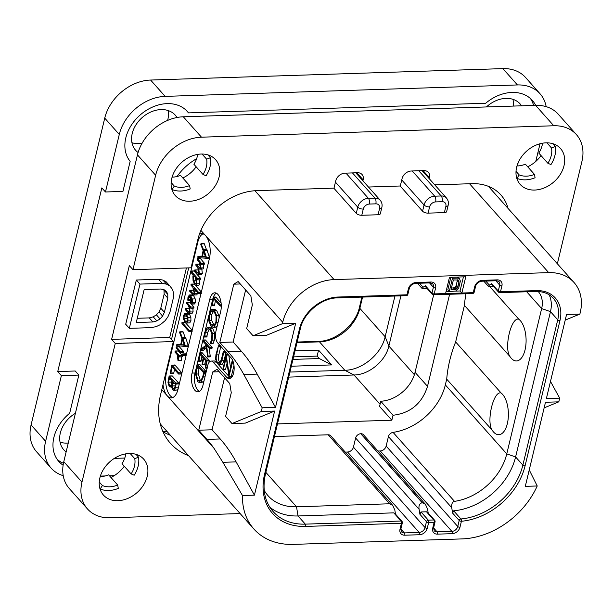 <?xml version="1.0" encoding="UTF-8"?>
<svg xmlns="http://www.w3.org/2000/svg" width="613" height="613" viewBox="0 0 613 613"><rect width="100%" height="100%" fill="white"/><g stroke="black" fill="none" stroke-linecap="round" stroke-linejoin="round"><path stroke-width="0.92" d="M188.337 299.765L188.444 297.657L189.386 296.248L190.344 296.845L190.13 300.424L190.942 303.818L191.693 303.994L192.382 302.607L192.229 298.991L190.697 295.78L189.386 294.976L187.984 297.106L187.793 300.064L190.122 299.703M203.056 233.844A16.865 8.076 -91.9 0 0 197.8 242.204L190.873 271.069M190.674 271.888L166.46 372.758A16.865 8.076 -91.9 0 0 172.789 397.538M201.623 274.578L198.666 274.678L199.363 273.521L198.712 268.548L200.053 269.099L200.704 267.935L200.03 262.893L201.286 264.303L204.244 264.203L204.535 263.444L201.577 263.544L197.417 258.548L197.179 259.69L199.056 261.797L200.29 267.222L199.761 267.904L198.888 267.329L196.152 264.249L195.922 265.406L197.708 267.414L198.949 272.816L198.39 273.551L194.605 270.249L194.627 271.122L197.148 273.957L198.397 274.747L201.355 274.647L202.328 273.429L201.738 268.54M203.018 269L199.738 269.199L203.018 269L203.669 267.843L203.462 264.28M204.535 263.444L200.374 258.456L197.164 258.77M200.252 265.437L199.11 264.157L195.876 264.586M198.919 271.122L197.838 269.912L194.605 270.249M209.654 258.211L206.773 249.292L203.401 249.414L200.987 243.629L200.788 244.472L203.118 250.556L201.838 256.632L198.099 256.257L197.884 257.552L206.688 258.311L203.807 249.384L203.401 249.414M206.305 249.169L204.167 243.545L200.987 243.629M201.915 256.249L197.869 256.617M195.861 285.283L196.88 283.773L196.106 278.172L197.616 279.857L197.83 278.693L191.057 271.092L190.727 271.429L190.773 272.18L193.348 275.061L192.888 276.019L193.057 280.662L194.804 284.616L195.861 285.283L198.827 285.183L199.846 283.681L199.57 279.842M197.616 279.857L200.574 279.766L200.788 278.601L194.014 271L190.727 271.429M201.332 292.148L198.482 292.24L191.279 284.156L191.034 285.283L192.827 287.29L194.175 293.029L193.616 293.796L192.72 293.298L190.022 290.278L189.769 291.397L193.585 295.052L196.85 294.876L197.67 292.73M201.355 292.049L194.244 284.057L190.98 284.493M194.122 291.451L192.988 290.179L189.731 290.654M190.942 303.818L194.658 303.902L193.907 303.719L194.658 303.902L195.34 302.516L195.187 298.899L193.654 295.681L192.344 294.876L189.386 294.976M192.375 313.113L189.417 313.212L190.13 312.002L189.363 306.676L190.72 308.201L190.942 307.044L186.819 302.416L186.628 303.596L188.329 305.512L189.409 308.462L189.693 311.266L189.088 312.101L185.341 308.852L185.364 309.711L187.884 312.546L189.103 313.297L192.061 313.197L193.087 311.91L192.857 308.193M190.72 308.201L193.946 307.887L193.907 306.952L191.348 304.079M190.574 303.213L189.777 302.316L186.582 302.822M189.685 309.741L188.574 308.5L185.341 308.852M189.739 322.89L186.781 322.982L187.984 320.936L187.9 317.342L186.505 314.293L184.689 313.572L183.555 315.557L183.586 319.089L184.98 322.231L186.406 323.074L189.739 322.89L190.942 320.844L190.858 317.243L189.463 314.193L187.655 313.481M192.183 330.277L185.295 322.553M188.49 346.36L185.609 337.434L182.245 337.564L180.046 331.786L179.624 332.614L181.954 338.698L180.674 344.774L176.935 344.399L176.72 345.701L185.524 346.452L182.651 337.533L182.245 337.564M185.141 337.311L183.003 331.694L179.824 331.779M180.751 344.391L176.705 344.767M182.597 355.686L183.18 355.279L182.659 353.962L182.597 355.686L185.885 355.647L186.137 355.188L185.954 353.939L182.904 353.954M180.291 352.659L180.559 352.23L183.517 352.138L183.249 352.559L183.41 351.333L179.318 346.743L176.352 346.835L176.153 348.008L180.291 352.659L180.444 351.433L176.352 346.835L176.077 347.203M177.962 360.406L178.444 360.383L178.199 355.739L179.203 356.866L179.41 355.693L175.034 351.28L175.073 352.23L177.287 354.705L177.962 360.406L181.41 360.283L180.919 360.306L181.41 360.283L181.433 356.85M179.203 356.866L182.168 356.774L182.368 355.594L178.245 350.965L175.034 351.28M181.823 373.639L181.754 372.735L174.789 364.957L171.678 365.271L170.337 373.286L173.77 373.194L173.295 373.194L173.77 373.194L174.467 369.424M177.287 389.975L174.322 390.075L175.64 387.201L176.176 383.225L169.081 376.252L167.97 382.328L169.18 386.504L170.092 387.01L171.625 385.454L171.847 387.845L172.728 389.784L174.322 390.075L173.709 390.335L177.287 389.975L178.237 388.351M179.042 385.018L179.142 383.125L175.801 383.294M178.582 382.995L172.337 375.976L169.081 376.252M199.371 234.327A16.865 8.076 88.1 0 1 201.562 233.607A16.865 8.076 88.1 0 1 205.654 235.714A16.865 8.076 88.1 0 1 209.385 258.625L178.038 389.178A16.865 8.076 88.1 0 1 171.318 397.875A16.865 8.076 88.1 0 1 167.226 395.768A16.865 8.076 88.1 0 1 162.989 384.742M188.704 267.873L171.51 339.487M231.998 423.552L225.599 416.365L231.27 392.764L229.775 383.6L217.056 369.31L212.726 371.945L198.742 430.219L212.06 429.782L220.243 438.969A168.667 80.724 88.1 0 1 236.112 461.88L222.871 462.309L242.495 495.534A73.368 55.875 138.3 0 0 253.889 529.011A73.368 55.875 138.3 0 0 293.275 544.382L462.01 538.911A73.368 55.875 138.3 0 0 537.226 485.971L525.295 486.362L545.486 402.274L558.811 401.844L559.692 398.159L546.375 398.588L566.558 314.5L579.883 314.071L580.235 312.592A47.224 35.968 138.3 0 0 574.059 282.532A47.224 35.968 138.3 0 0 548.704 272.632L334.077 279.597A47.224 35.968 138.3 0 0 282.716 322.246L282.363 323.725L295.688 323.289L275.498 407.377L262.18 407.806L261.291 411.499L274.616 411.062L245.315 423.116L231.998 423.552L261.291 411.499M219.814 342.445L233.132 342.008L241.315 351.195A168.667 80.724 88.1 0 1 257.184 374.106L243.859 374.543A168.667 80.724 -91.9 0 0 227.99 351.624L219.814 342.445L233.798 284.171L238.128 281.536L250.847 295.826L252.341 304.99L246.671 328.591L253.069 335.778L282.363 323.725M243.859 374.543L262.18 407.806M198.742 430.219L206.918 439.398A168.667 80.724 -91.9 0 1 213.998 448.295L161.801 389.676M213.033 298.11A12.651 6.053 -91.9 0 0 212.726 299.228L209.769 299.32A12.651 6.053 88.1 0 1 214.811 292.799A12.651 6.053 88.1 0 1 220.672 311.565L215.891 331.48A8.436 4.038 -91.9 0 0 217.753 342.943L231.201 358.046A10.965 5.249 88.1 0 1 234.059 370.29A10.965 5.249 88.1 0 1 229.254 378.589A10.965 5.249 88.1 0 1 226.603 377.225L229.561 377.125A10.965 5.249 -91.9 0 0 230.726 378.098M209.769 299.32L192.061 373.079L195.018 372.988A12.651 6.053 -91.9 0 0 199.386 391.416M211.102 361.065L214.067 360.973A8.436 4.038 88.1 0 1 216.113 362.022L213.148 362.122A8.436 4.038 -91.9 0 0 211.102 361.065A8.436 4.038 -91.9 0 0 207.746 365.409L202.964 385.324A12.651 6.053 88.1 0 1 197.922 391.845A12.651 6.053 88.1 0 1 192.061 373.079M213.148 362.122L226.603 377.225M222.871 462.309L213.998 448.295M236.112 461.88L254.426 495.151L242.495 495.534M212.06 429.782L224.557 377.738M274.616 411.062L254.426 495.151M212.726 371.945L219.209 371.739M472.585 293.52A1.686 1.686 0 0 0 474.171 292.225A1.686 0.736 13.5 0 1 473.259 292.646L474.677 286.746A7.088 5.394 -41.7 0 1 482.377 280.348L497.181 279.865A7.088 5.394 -41.7 0 1 501.909 285.865L500.492 291.765L536.314 290.6A35.424 26.972 -41.7 0 1 559.96 320.568L525.073 465.872A61.561 46.887 -41.7 0 1 461.405 521.272L459.965 527.264A7.088 5.394 -41.7 0 1 452.256 533.662L437.46 534.145A7.088 5.394 -41.7 0 1 432.724 528.153L434.142 522.253L428.671 522.429L427.253 528.329A7.088 5.394 -41.7 0 1 419.545 534.728L404.749 535.203A7.088 5.394 -41.7 0 1 400.013 529.211L401.431 523.31L305.665 526.421A61.561 46.887 -41.7 0 1 264.563 474.324L299.45 329.02A35.424 26.972 -41.7 0 1 337.97 297.037L406.948 294.799L408.365 288.899A7.088 5.394 -41.7 0 1 416.066 282.501L430.87 282.018A7.088 5.394 -41.7 0 1 435.598 288.01L434.18 293.918A1.686 0.805 88.1 0 1 433.506 294.784L472.585 293.52A1.686 0.805 -91.9 0 0 473.259 292.646L461.865 293.014L465.757 276.792L449.475 277.321L445.582 293.543L461.865 293.014L460.041 290.976L463.428 276.869M558.811 401.844L544.137 407.875M550.489 381.439L559.692 398.159M579.883 314.071L565.217 320.109M529.241 469.933L537.226 485.971M400.128 186L422.579 211.209A4.214 1.839 -166.5 0 0 428.096 213.132L444.379 212.604L445.866 206.405A5.563 4.237 138.3 0 0 442.149 201.7L435.636 201.907A4.214 2.015 -91.9 0 0 434.701 196.183A9.785 7.448 138.3 0 0 424.066 205.01L422.579 211.209M445.866 206.405A4.214 1.839 13.5 0 0 448.149 205.347L446.662 211.546A4.214 1.839 -166.5 0 1 444.379 212.604M333.817 188.153L356.268 213.362A4.214 1.839 -166.5 0 0 361.785 215.278L378.068 214.757L379.554 208.558A4.214 1.839 13.5 0 0 381.838 207.501L380.351 213.699A4.214 1.839 -166.5 0 1 378.068 214.757M166.966 431.406A84.333 64.227 -41.7 0 1 162.736 431.207M177.027 176.506A47.224 35.968 -41.7 0 1 196.643 158.683M57.178 459.367A37.952 28.903 138.3 0 0 63.445 463.267M535.662 105.352A37.952 28.903 -41.7 0 0 532.322 100.394A37.952 28.903 -41.7 0 0 485.688 103.245L188.52 112.884A37.952 28.903 -41.7 0 0 187.44 111.581A37.952 28.903 -41.7 0 0 140.339 114.83A37.952 28.903 -41.7 0 0 130.155 161.349L122.937 191.417L105.467 191.984L101.835 187.9L57.745 371.562L75.207 370.995L78.839 375.079L69.675 413.254A37.952 28.903 -41.7 0 0 58.863 461.52A37.952 28.903 -41.7 0 0 63.116 465.213M533.609 105.421A37.952 28.903 138.3 0 0 530.383 98.463M75.414 413.277A26.482 20.168 138.3 0 0 60.335 432.954A26.482 20.168 138.3 0 0 63.798 449.812A26.482 20.168 138.3 0 0 66.135 451.942M176.981 117.504A26.482 20.168 138.3 0 0 175.241 115.129A26.482 20.168 138.3 0 0 151.173 111.85A26.482 20.168 138.3 0 0 132.224 133.488A26.482 20.168 138.3 0 0 135.688 150.346A26.482 20.168 138.3 0 0 138.086 152.53M521.548 105.811A26.482 20.168 138.3 0 0 520.123 103.934A26.482 20.168 138.3 0 0 486.431 106.946M100.363 476.102L105.221 475.949M109.474 475.811L114.21 475.657M78.839 375.079L61.377 375.639L45.615 441.291A42.167 32.114 138.3 0 0 51.132 468.133A42.167 32.114 138.3 0 0 63.208 475.673M114.34 458.378L124.784 458.041M535.777 161.434L540.022 143.756M546.152 106.647A42.167 32.114 138.3 0 0 540.061 93.781A42.167 32.114 138.3 0 0 517.426 84.946L165.142 96.371A42.167 32.114 138.3 0 0 119.282 134.454L105.467 191.984M517.357 165.954L518.108 162.836M186.268 110.363L188.52 112.884M61.377 375.639L57.745 371.562M119.282 134.454L104.739 118.125L31.079 424.962A42.167 32.114 -41.7 0 0 36.588 451.804L51.132 468.133M517.426 84.946L502.882 68.618A42.167 32.114 -41.7 0 1 525.517 77.453L540.061 93.781M502.882 68.618L150.599 80.042A42.167 32.114 -41.7 0 0 104.739 118.125M513.142 106.08A26.482 20.168 138.3 0 0 512.966 99.337M167.633 120.401A26.482 20.168 138.3 0 0 167.801 119.734A26.482 20.168 138.3 0 0 168.077 110.524M131.948 142.706A26.482 20.168 138.3 0 0 142.024 143.365M60.051 442.165A26.482 20.168 138.3 0 0 68.273 443.046M394.933 296.033L385.156 336.759C381.439 354.092 362.099 370.152 344.805 370.275L289.934 372.053M291.328 366.222L331.733 364.911L319.304 358.544L317.128 356.099L318.561 350.123L331.733 364.911M295.014 350.889L318.561 350.123M433.675 294.776L415.055 372.329A32.045 24.405 138.3 0 1 380.796 401.247L379.554 406.419L391.845 420.212L277.474 423.92M400.91 295.841L388.857 346.046C385.654 361.011 368.934 374.888 354.007 374.987L288.715 377.102M274.448 436.533L328.2 434.793A4.72 3.594 -41.7 0 1 330.736 435.782L392.703 505.365L389.63 503.779L296.531 506.798A53.132 40.458 -41.7 0 1 268.011 495.664A53.132 40.458 -41.7 0 1 264.211 490.362M377.976 451.03L380.275 450.961A5.394 4.107 138.3 0 0 386.144 446.088L388.42 436.594A4.72 3.594 -41.7 0 1 393.071 432.372A53.132 40.458 138.3 0 0 445.337 384.887L446.716 379.148A134.937 102.762 138.3 0 1 455.651 341.947L464.424 305.389A134.937 102.762 -41.7 0 1 465.957 293.734M345.265 452.095L347.563 452.019A5.394 4.107 138.3 0 0 353.433 447.145L355.632 438.004A4.72 3.594 -41.7 0 1 360.766 433.736L360.911 433.728A4.72 3.594 -41.7 0 1 363.448 434.717L425.414 504.3L422.196 502.721C419.553 503.449 418.518 505.633 419.1 509.273L419.92 514.315L421.024 511.97L428.295 520.138A1.686 1.287 138.3 0 0 426.456 521.663L425.047 527.563A5.394 4.107 -41.7 0 1 419.177 532.436L404.373 532.912A5.394 4.107 -41.7 0 1 401.477 531.785L400.925 528.789L402.343 522.889A1.686 1.686 0 0 0 401.967 521.372L394.887 513.426L393.791 512.859L298.018 515.962A59.875 45.6 -41.7 0 1 269.858 507.227M380.796 401.247L393.025 415.269L391.845 420.212M393.025 415.269C410.534 413.116 422.028 403.477 427.514 386.343L415.055 372.329M449.62 294.263L427.514 386.343M392.703 505.365L394.826 510.054L395.477 514.092M402.343 522.889A1.686 0.736 13.5 0 1 401.431 523.31A1.686 0.805 -91.9 0 0 401.063 521.019A1.686 1.287 -41.7 0 1 401.967 521.372M337.97 297.037A1.686 0.805 88.1 0 1 337.296 297.903L406.273 295.665A1.686 0.805 -91.9 0 0 406.948 294.799A1.686 0.736 13.5 0 0 407.86 294.378L409.277 288.478C410.036 285.704 412.074 283.995 415.392 283.367L430.196 282.892L432.686 283.811A5.394 4.107 -41.7 0 1 433.391 287.244L431.973 293.144L425.43 285.796L423.054 287.252L422.165 288.57L427.414 288.853M445.582 293.543L434.18 293.918A1.686 0.736 -166.5 0 1 431.973 293.144A1.686 1.287 -41.7 0 0 432.196 294.217A1.686 1.686 0 0 0 433.506 294.784M497.181 279.865A1.686 0.805 88.1 0 1 496.507 280.739L498.997 281.658A5.394 4.107 -41.7 0 1 499.702 285.091L498.285 290.999A1.686 1.287 -41.7 0 0 498.507 292.072A1.686 1.686 0 0 0 499.825 292.631A1.686 0.805 88.1 0 0 500.492 291.765A1.686 0.736 -166.5 0 1 498.285 290.999L492.139 284.256M536.314 290.6A1.686 0.805 88.1 0 1 535.639 291.474C543.302 291.397 549.202 293.681 553.34 298.332A33.73 25.692 -41.7 0 1 557.753 319.802L522.866 465.106A59.875 45.6 -41.7 0 1 460.938 518.981A1.686 1.287 138.3 0 0 459.198 520.498L457.758 526.498A5.394 4.107 -41.7 0 1 451.888 531.371L437.084 531.854A5.394 4.107 -41.7 0 1 434.188 530.72L433.644 527.732L435.054 521.824A1.686 1.686 0 0 0 434.678 520.314L427.598 512.361L426.502 511.794L421.024 511.97M461.405 521.272A1.686 0.736 -166.5 0 1 459.198 520.498L452.616 513.112L451.735 507.687C451.413 503.917 452.333 501.802 454.501 501.357A53.132 40.458 -41.7 0 0 506.767 453.873L515.602 456.946A59.875 45.6 -41.7 0 1 453.674 510.821L460.938 518.981A1.686 0.759 84.8 0 1 461.405 521.272M434.678 520.314A1.686 1.287 -41.7 0 0 433.774 519.962A1.686 0.805 -91.9 0 1 434.142 522.253A1.686 0.736 13.5 0 0 435.054 521.824M426.502 511.794L433.774 519.962L428.295 520.138A1.686 0.805 88.1 0 1 428.671 522.429A1.686 0.736 -166.5 0 1 426.456 521.663L419.92 514.315M428.188 513.027L427.537 508.997L425.414 504.3M452.616 513.112L453.674 510.821M549.156 294.807A33.73 25.692 -41.7 0 1 550.482 311.642L515.602 456.946L522.866 465.106A1.686 0.736 -166.5 0 0 525.073 465.872M493.726 286.7L488.477 286.417L489.366 285.099L491.741 283.65M538.229 291.504A26.987 20.551 -41.7 0 1 541.654 308.569L506.767 453.873L445.337 384.887M509.909 356.467C503.763 347.763 511.28 316.515 518.836 319.258A21.516 10.298 -91.9 0 1 520.299 320.622A21.516 10.298 -91.9 0 1 525.057 349.862A21.516 10.298 -91.9 0 1 511.265 358.26A21.516 10.298 -91.9 0 1 509.909 356.467L464.424 305.389M518.836 319.258L489.94 286.807M446.716 379.148L492.201 430.219C486.055 421.545 493.565 390.282 501.135 393.017A21.516 10.298 88.1 0 1 502.591 394.381A21.516 10.298 88.1 0 1 507.349 423.614A21.516 10.298 88.1 0 1 493.557 432.019A21.516 10.298 88.1 0 1 492.201 430.219M455.651 341.947L501.135 393.017M425.828 286.409L425.43 285.796M446.088 291.428L449.084 291.328M455.505 291.121L460.041 290.976M450.846 277.275L447.819 289.911L449.268 291.543L455.773 291.052L458.677 288.156L460.371 281.091L459.581 278.877L457.85 277.045M451.551 277.252L452.455 278.264L449.268 291.543M456.884 277.076L457.788 278.095L452.455 278.264M457.681 277.053L458.83 278.34L457.788 278.095M459.581 278.877L458.83 278.34M453.382 279.919L458.202 280.041L458.922 282.539L457.903 286.777L456.762 288.777L455.007 289.673L451.007 289.803L453.382 279.919M457.513 279.827L455.957 286.279L454.509 287.727L451.413 288.11M457.574 279.85L458.968 281.421M457.467 280.907L458.922 282.539M456.447 285.145L457.903 286.777M455.957 286.279L457.413 287.911M455.306 287.145L456.762 288.777M454.509 287.727L455.965 289.359M453.551 288.041L455.007 289.673M293.573 356.866L317.128 356.099M292.968 359.402L319.304 358.544M257.184 374.106L275.498 407.377M233.132 342.008L245.629 289.964M295.688 323.289L266.394 335.342L253.069 335.778M233.798 284.171L240.288 283.965M216.113 362.022L216.841 362.842M217.96 364.099L228.795 376.267M229.093 376.604L229.561 377.125M212.726 299.228L209.562 312.4M208.864 315.297L205.117 330.92M204.451 333.702L196.75 365.785M195.838 369.57L195.018 372.988M216.297 293.137A12.651 6.053 -91.9 0 0 213.401 297.06M221.117 303.174L215.784 297.052L213.347 297.06L211.853 305.297L214.55 305.228L214.075 305.22L214.55 305.228L215.378 300.745M213.178 327.334L214.09 327.043L216.427 322.538L216.688 315.687L214.473 310.584L212.274 309.32L211.37 309.611L209.194 313.71L208.765 320.783L211.002 326.093L213.178 327.334L215.401 327.265L217.178 326.131M219.14 317.948L218.91 315.618L216.696 310.515L214.489 309.251L212.274 309.32M204.635 337.066L205.263 332.79L207.248 329.066L208.435 328.576L210.121 329.48L211.906 333.847L211.684 339.564L210.313 342.882L210.834 343.648L212.19 340.131L212.458 333.342L210.412 328.261L208.435 327.196L207.087 327.756L204.75 332.215L204.229 336.338L204.39 337.012L206.857 336.989L207.485 332.721L209.531 328.943M210.504 343.801L213.056 343.579L214.404 340.062L214.68 333.273L212.634 328.193L210.657 327.12L208.435 327.196M200.895 350.215L206.229 346.414L207.654 356.958L210.106 356.85L208.075 356.651L206.581 345.28L209.631 348.713L209.937 347.602L203.217 340.054L203.003 341.265L206.32 344.989L201.056 349.019L200.895 350.215L203.355 350.245L206.443 348.008M210.29 356.574L209.217 348.245M209.631 348.713L211.853 348.636L212.159 347.525L205.439 339.977L202.903 340.453M208.765 360.199L202.489 353.142L200.083 352.873L198.474 361.157L201.125 361.095L200.689 361.08L201.125 361.095L201.961 356.574M201.194 360.758L198.972 360.827L200.129 354.521L203.141 357.9L202.006 364.635L204.696 364.536L204.229 364.559L204.696 364.536L205.478 360.521M208.887 362.589L209.171 360.275L206.581 360.306L200.267 353.218M202.489 353.142L199.792 353.119M205.562 370.926L199.486 364.107L197.263 364.176L196.168 367.961L195.493 374.037L197.83 381.73L199.562 382.673L201.777 382.596L204.045 380.811M206.389 371.08L203.746 371.455L197.263 364.176M225.316 351.433L223.255 351.693L221.293 359.869L219.148 363.425L217.684 362.559C216.151 360.796 215.791 358.245 216.596 354.896L218.42 345.908L215.952 354.59L215.584 359.249L217.385 363.54L219.239 364.628L221.454 364.559L222.442 364.107L224.029 360.651L226.044 352.253M220.174 362.758L219.906 362.482C218.366 360.758 218.006 358.199 218.818 354.827L220.818 346.475L220.243 345.901M228.113 354.575L226.159 354.751L222.894 369.501L223.362 369.401L226.258 357.333L228.902 376.558L231.346 376.298L233.974 365.34M230.488 367.7L228.848 355.394M222.894 369.501L225.584 369.332L225.117 369.432L225.584 369.332L227.048 363.225M211.853 305.297L212.328 305.297L213.546 298.692L220.059 306.01L220.381 305.741L220.312 304.837L213.347 297.06M215.784 297.052L213.562 297.121M215.853 297.259L213.631 297.336M220.059 306.01L221.278 305.711M214.611 304.929L212.389 305.006M213.04 310.883L211.546 310.937L214.221 311.841L216.113 316.147L215.914 321.955L213.929 325.741L213.194 325.97L211.293 324.867L209.339 320.361L209.684 314.369L211.546 310.937L212.274 310.714M214.266 325.495L211.562 320.293L211.906 314.3L213.761 310.86M212.726 343.724L210.726 343.793M210.106 356.85L208.075 356.651M198.474 361.157L198.972 360.827M209.24 360.835L207.025 360.911L206.581 360.306M207.24 367.516L205.692 367.57L207.025 360.911M207.163 367.846L205.692 367.57M207.102 368.068L205.631 367.892M205.171 368.03L206.282 361.432L203.662 358.49L202.474 364.605L202.006 364.635M199.562 382.673L200.987 381.953L203.324 376.934L204.344 373.079L204.313 371.417L203.8 371.141M206.167 371.984L204.275 372.045M205.914 373.026L204.344 373.079M205.845 373.332L204.236 373.386M198.091 380.474L196.083 374.053L197.44 365.831L203.608 372.758L202.819 376.505L201.033 380.443L199.6 381.301L198.091 380.474L200.313 380.405L198.305 373.984L199.072 367.662M200.704 380.788L200.313 380.405M219.239 364.628L220.22 364.176L221.806 360.72L223.837 352.245L223.255 351.693M220.343 345.847L218.021 345.977M225.408 351.54L223.668 351.594M228.902 376.558L232.511 362.252L231.929 361.701L229.055 373.669L226.159 354.751M228.519 355.027L226.572 355.096M233.132 361.609L231.929 361.701M201.286 264.303L201.577 263.544M204.167 243.545L201.21 243.645M204.305 243.828L201.34 243.928M206.757 250.334L203.8 250.433M209.554 257.659L206.596 257.751M209.477 258.219L206.688 258.311M209.431 258.402L206.527 258.494M202.443 256.74L203.531 251.56L205.677 257.176L202.443 256.74L205.432 256.518M195.057 283.444L193.585 280.264L193.348 276.616L194.175 275.996L195.302 277.26L196.413 283.168L195.846 283.957L195.057 283.444L196.352 283.405M201.24 292.554L198.482 292.24M201.118 293.045L198.574 293.121L198.597 292.639M198.298 293.435L198.574 293.121L198.298 293.435L193.808 288.394L194.612 293.765L193.892 294.968L196.85 294.876M190.122 300.079L187.892 300.385M191.7 302.623L191.172 302.646L190.635 300.768L190.865 297.52L191.777 299.657L191.455 302.807M188.068 313.366L184.689 313.572M185.287 314.753L186.252 315.457L187.379 317.764L187.509 320.4L186.475 321.879L185.256 321.105L184.099 318.683L184.007 316.124L185.057 314.722M187.578 320.055L186.973 316.024M181.938 323.633L189.095 331.664L189.325 330.491L182.153 322.446L181.938 323.633M185.088 322.346L181.869 322.767M192.053 330.821L189.417 330.905M191.938 331.304L189.095 331.664M183.003 331.694L180.046 331.786M183.141 331.978L180.184 332.07M185.601 338.483L182.636 338.575M188.39 345.801L185.433 345.901M188.321 346.36L185.524 346.452M188.275 346.552L185.364 346.644M181.279 344.889L182.368 339.702L184.513 345.318L181.279 344.889L184.268 344.667M170.337 373.286L170.812 373.294L172.031 366.689L178.544 374.007L178.858 373.738L178.797 372.834L171.824 365.057M175.004 365.026L172.046 365.118M175.073 365.233L172.115 365.325M178.544 374.007L181.77 373.646M173.831 372.903L170.874 372.995M174.33 388.558L173.019 388.596L172.161 385.96L172.828 381.401L175.594 384.504L174.498 388.305L173.019 388.596L173.686 388.971M169.456 385.24L168.56 382.183L169.395 377.547L172.314 380.834L170.958 385.079L170.161 385.623L169.456 385.24L170.866 385.202M175.18 386.512L175.333 383.34M171.671 383.6L171.801 379.646M117.696 485.044A22.773 17.34 -41.7 0 1 102.409 485.542L100.172 488.99A26.987 20.551 -41.7 0 0 108.8 490.5A26.987 20.551 -41.7 0 0 118.301 488.408L117.696 485.044L108.608 474.837A22.773 17.34 -41.7 0 1 100.21 476.615M129.22 453.497A26.987 20.551 -41.7 0 1 143.71 459.152A26.987 20.551 -41.7 0 1 143.588 484.914A26.987 20.551 -41.7 0 1 117.888 500.698A26.987 20.551 -41.7 0 1 103.405 495.043A26.987 20.551 -41.7 0 1 103.528 469.282A26.987 20.551 -41.7 0 1 129.22 453.497M124.263 466.232A26.987 20.551 -41.7 0 1 110.93 477.443M136.009 454.333L138.515 457.152A26.987 20.551 -41.7 0 1 134.178 475.213L131.098 473.918L122.018 463.712A22.773 17.34 -41.7 0 0 125.772 453.85M63.79 461.696L81.966 482.109A42.167 32.114 138.3 0 0 87.483 508.951L69.307 488.538A42.167 32.114 -41.7 0 1 63.79 461.696L137.458 154.859A42.167 32.114 -41.7 0 1 183.318 116.784L535.601 105.352A42.167 32.114 -41.7 0 1 558.236 114.187L576.412 134.599A42.167 32.114 138.3 0 0 553.777 125.765L201.493 137.189A42.167 32.114 138.3 0 0 155.633 175.272L132.967 269.682L191.064 267.797L197.884 239.399A53.975 41.102 -41.7 0 1 256.579 190.658L333.993 188.145L335.763 180.774A8.436 6.421 -41.7 0 1 344.935 173.157L357.517 172.743A8.436 6.421 -41.7 0 1 362.045 174.513A8.436 6.421 -41.7 0 1 363.149 179.885L362.919 180.82M489.879 187.999A53.975 41.102 138.3 0 0 489.542 186.819M162.958 431.713A75.905 57.798 138.3 0 0 170.429 435.299M196.152 166.774A26.987 20.551 -41.7 0 1 182.827 177.985M189.593 185.586A22.773 17.34 -41.7 0 1 174.299 186.084L172.069 189.532A26.987 20.551 -41.7 0 0 180.697 191.034A26.987 20.551 -41.7 0 0 190.191 188.95L189.593 185.586L180.506 175.379A22.773 17.34 -41.7 0 1 172.1 177.149M197.662 154.392A22.773 17.34 -41.7 0 1 193.907 164.253L202.995 174.46L206.075 175.755A26.987 20.551 -41.7 0 0 210.412 157.694L207.907 154.874M541.041 155.587A26.987 20.551 -41.7 0 1 527.709 166.797M534.475 174.398A22.773 17.34 -41.7 0 1 519.18 174.889L516.951 178.345A26.987 20.551 -41.7 0 0 525.579 179.847A26.987 20.551 -41.7 0 0 535.072 177.755L534.475 174.398L525.387 164.192A22.773 17.34 -41.7 0 1 516.981 165.962M542.543 143.204A22.773 17.34 -41.7 0 1 538.789 153.058L547.876 163.265L550.957 164.568A26.987 20.551 -41.7 0 0 555.294 146.499L552.788 143.687M81.966 482.109L115.259 343.441L173.356 341.556L169.717 337.472L186.413 267.95M188.605 455.704A75.905 57.798 -41.7 0 1 170.445 443.345A75.905 57.798 -41.7 0 1 160.514 395.033L173.356 341.556M434.77 184.881L471.949 183.67A53.975 41.102 -41.7 0 1 500.921 194.98A53.975 41.102 -41.7 0 1 508.054 208.412M368.451 187.026L400.304 185.992L402.074 178.621A8.436 6.421 -41.7 0 1 411.246 171.004L423.828 170.598A8.436 6.421 -41.7 0 1 428.357 172.36A8.436 6.421 -41.7 0 1 429.46 177.732L429.238 178.667M557.355 263.774L581.921 161.441A42.167 32.114 138.3 0 0 576.412 134.599M240.135 513.564L110.118 517.786A42.167 32.114 138.3 0 1 87.483 508.951M189.785 201.24A26.987 20.551 -41.7 0 1 175.295 195.585A26.987 20.551 -41.7 0 1 175.418 169.816A26.987 20.551 -41.7 0 1 201.118 154.039A26.987 20.551 -41.7 0 1 215.607 159.694A26.987 20.551 -41.7 0 1 215.485 185.455A26.987 20.551 -41.7 0 1 189.785 201.24M534.666 190.053A26.987 20.551 -41.7 0 1 520.176 184.398A26.987 20.551 -41.7 0 1 520.299 158.629A26.987 20.551 -41.7 0 1 545.999 142.844A26.987 20.551 -41.7 0 1 560.489 148.499A26.987 20.551 -41.7 0 1 560.366 174.268A26.987 20.551 -41.7 0 1 534.666 190.053M115.259 343.441L111.62 339.357L169.717 337.472M111.62 339.357L129.328 265.598L132.967 269.682M169.824 285.926L166.184 281.842L162.935 280.08L158.537 279.29L136.339 280.011L125.711 324.262L129.343 328.346L151.549 327.626L156.399 326.537L160.552 324.53L165.158 320.645L167.908 316.821L169.97 312.078L173.356 297.956L173.563 293.282L172.621 289.574L169.824 285.926L166.575 284.164L162.177 283.375L139.971 284.095L129.343 328.346M144.162 289.558L160.821 289.022L164.292 289.842L166.613 291.635L167.786 294.401L167.809 298.14L164.414 312.262L162.591 316.055L160.062 318.944L156.828 320.913L152.905 321.978L136.255 322.515L144.162 289.558M158.537 279.29L162.177 283.375M136.339 280.011L139.971 284.095M162.935 280.08L166.575 284.164M163.909 289.75L164.169 294.056L160.782 308.178L158.951 311.979L156.422 314.86L153.196 316.837L149.273 317.894L137.266 318.285M164.154 290.317L167.786 294.401M164.169 294.056L167.809 298.14M160.782 308.178L164.414 312.262M158.951 311.979L162.591 316.055M156.422 314.86L160.062 318.944M153.196 316.837L156.828 320.913M149.273 317.894L152.905 321.978M174.299 186.084L171.142 182.536M210.412 157.694L206.658 159.211A22.773 17.34 -41.7 0 1 202.995 174.46M206.658 159.211L202.029 154.024M102.409 485.542L99.245 481.994M519.18 174.889L516.023 171.349M555.294 146.499L551.539 148.024A22.773 17.34 -41.7 0 1 547.876 163.265M551.539 148.024L546.919 142.837M138.515 457.152L134.76 458.67L130.14 453.482M134.76 458.67A22.773 17.34 -41.7 0 1 131.098 473.918M190.252 297.604L188.444 297.657M197.202 242.219L197.8 242.204M166.46 372.758L165.862 372.773M200.903 230.381L282.716 322.246M220.243 438.969L206.918 439.398M548.704 272.632L469.55 183.747M334.077 279.597L254.947 190.743M435.636 201.907A5.563 4.237 138.3 0 0 429.583 206.933A4.214 1.839 -166.5 0 1 424.066 205.01L401.753 179.961M429.583 206.933L428.096 213.132M442.149 201.7A4.214 2.015 -91.9 0 0 441.214 195.968L434.701 196.183L412.258 170.973M379.554 208.558A5.563 4.237 138.3 0 0 375.838 203.845A4.214 2.015 -91.9 0 0 374.903 198.122L352.46 172.912M381.838 207.501C382.481 204.78 381.922 202.336 380.16 200.167A9.785 7.448 138.3 0 0 374.903 198.122L368.39 198.328L345.947 173.119M448.149 205.347C448.823 202.765 448.264 200.321 446.471 198.014A9.785 7.448 138.3 0 0 441.214 195.968L418.771 170.759M375.838 203.845L369.325 204.06A5.563 4.237 138.3 0 0 363.271 209.087L361.785 215.278M363.271 209.087A4.214 1.839 -166.5 0 1 357.754 207.163L356.268 213.362M369.325 204.06A4.214 2.015 -91.9 0 0 368.39 198.328A9.785 7.448 138.3 0 0 357.754 207.163L335.441 182.115M45.615 441.291L31.079 424.962M165.142 96.371L150.599 80.042M297.006 342.59L319.503 341.862A37.109 28.259 138.3 0 0 359.854 308.354L362.559 297.083M297.136 342.031L318.476 341.334A4.214 2.015 88.1 0 1 319.503 341.862L344.805 370.275L354.007 374.987L380.075 404.258M318.476 341.334C335.503 341.449 355.954 324.561 359.456 307.243A4.214 1.839 13.5 0 0 359.854 308.354L385.156 336.759L388.857 346.046L414.38 374.712M305.665 526.421A1.686 0.805 -91.9 0 0 305.289 524.13L401.063 521.019L393.791 512.859M265.85 472.347L296.531 506.798L298.018 515.962L305.289 524.13A59.875 45.6 -41.7 0 1 273.145 511.579C264.701 501.809 262.142 489.251 265.475 473.903L300.362 328.599C303.573 312.914 321.817 297.849 337.296 297.903M264.563 474.324A1.686 0.736 13.5 0 0 265.475 473.903M299.45 329.02A1.686 0.736 13.5 0 0 300.362 328.599M408.365 288.899A1.686 0.736 13.5 0 0 409.277 288.478M416.066 282.501A1.686 0.805 88.1 0 1 415.392 283.367M430.87 282.018A1.686 0.805 88.1 0 1 430.196 282.892M435.598 288.01A1.686 0.736 -166.5 0 1 433.391 287.244L429.529 282.915M474.677 286.746A1.686 0.736 13.5 0 0 475.588 286.325C476.347 283.551 478.385 281.85 481.711 281.221L496.507 280.739M482.377 280.348A1.686 0.805 88.1 0 1 481.711 281.221M501.909 285.865A1.686 0.736 -166.5 0 1 499.702 285.091L495.84 280.762M559.96 320.568A1.686 0.736 -166.5 0 1 557.753 319.802L550.482 311.642L541.654 308.569L526.69 291.757M459.965 527.264A1.686 0.736 -166.5 0 1 457.758 526.498L386.144 446.088M452.256 533.662A1.686 0.805 -91.9 0 0 451.888 531.371L380.275 450.961M437.46 534.145A1.686 0.805 -91.9 0 0 437.084 531.854L433.598 527.939M432.724 528.153A1.686 0.736 13.5 0 0 433.644 527.732M427.253 528.329A1.686 0.736 -166.5 0 1 425.047 527.563L353.433 447.145M419.545 534.728A1.686 0.805 -91.9 0 0 419.177 532.436L347.563 452.019M404.749 535.203A1.686 0.805 -91.9 0 0 404.373 532.912L400.887 528.996M400.013 529.211A1.686 0.736 13.5 0 0 400.925 528.789M355.632 438.004L419.1 509.273M360.766 433.736L422.196 502.721M422.342 502.714L360.911 433.728M388.42 436.594L451.735 507.687M393.071 432.372L454.501 501.357M489.366 285.099L485.795 281.083M423.054 287.252L419.484 283.237M389.63 503.779L328.2 434.793M241.315 351.195L227.99 351.624M221.255 304.807L220.312 304.837M221.285 305.971L220.282 306.002M216.312 326.967L214.09 327.043M216.696 310.515L214.473 310.584M218.91 315.618L216.688 315.687M218.052 322.484L216.427 322.538M211.562 320.293L209.339 320.361M213.516 324.798L211.293 324.867M211.906 314.3L209.684 314.369M212.634 328.193L210.412 328.261M214.68 333.273L212.458 333.342M214.404 340.062L212.19 340.131M209.47 328.997L207.248 329.066M207.485 332.721L205.263 332.79M207.087 335.955L204.865 336.024M207.056 336.69L204.834 336.759M212.159 347.525L209.937 347.602M211.853 348.636L209.899 348.705M210.267 355.9L208.045 355.969M206.16 348.245L203.937 348.314M207.332 367.118L205.761 367.172M204.75 364.26L202.528 364.337M201.164 360.919L198.941 360.996M203.209 381.884L200.987 381.953M206.32 371.355L204.313 371.417M206.06 372.436L204.39 372.497M204.995 376.872L203.324 376.934M198.305 373.984L196.083 374.053M198.934 368.198L196.712 368.267M224.029 360.651L221.806 360.72M225.982 352.176L223.837 352.245M222.442 364.107L220.22 364.176M220.818 346.475L218.603 346.552M218.818 354.827L216.596 354.896M219.906 362.482L217.684 362.559M233.331 362.222L232.511 362.252M231.124 376.482L229.055 376.551M202.328 273.429L199.363 273.521M198.911 272.938L197.532 272.984M200.275 267.283L198.888 267.329M204.413 262.985L201.455 263.084M204.244 264.203L201.439 264.295M203.669 267.843L200.704 267.935M206.857 249.813L203.899 249.905M199.846 283.681L196.88 283.773M200.788 278.601L197.83 278.693M200.574 279.766L197.777 279.85M196.183 280.179L193.585 280.264M194.689 276.57L193.348 276.616M194.106 293.259L192.72 293.298M201.049 293.343L198.459 293.428M196.198 291.083L194.551 291.137M197.57 293.673L194.612 293.765M193.654 295.681L190.697 295.78M195.187 298.899L192.229 298.991M195.34 302.516L192.382 302.607M191.976 300.73L190.635 300.768M189.616 311.527L188.268 311.573M193.907 306.952L190.942 307.044M193.677 308.101L190.911 308.193M193.087 311.91L190.13 312.002M189.463 314.193L186.505 314.293M190.858 317.243L187.9 317.342M190.942 320.844L187.984 320.936M187.057 318.591L184.099 318.683M187.317 321.036L185.256 321.105M186.674 316.032L184.007 316.124M191.869 331.572L189.271 331.656M192.153 330.399L189.325 330.491M185.701 337.955L182.735 338.054M186.16 354.483L183.203 354.575M186.137 355.188L183.18 355.279M183.249 352.559L180.437 352.651M183.41 351.333L180.444 351.433M182.368 355.594L179.41 355.693M182.168 356.774L179.371 356.858M181.754 372.735L178.797 372.834M181.502 373.907L178.766 373.999M179.203 383.914L176.245 384.006M178.536 387.102L175.64 387.201M175.119 385.868L172.161 385.96M174.575 383.37L172.376 383.439M171.517 382.091L168.56 382.183M171.28 379.669L168.843 379.746M170.422 378.704L169.104 378.742M183.318 116.784L201.493 137.189M137.458 154.859L155.633 175.272M356.812 172.766L363.149 179.885M423.123 170.621L429.46 177.732M535.601 105.352L553.777 125.765M253.889 529.011L160.261 423.882M574.059 282.532L488.4 186.344M446.471 198.014L422.096 170.652M359.456 307.243L361.892 297.106M406.273 295.665A1.686 1.686 0 0 0 407.86 294.378M474.171 292.225L475.588 286.325M499.825 292.631L535.639 291.474M498.507 292.072L491.427 284.118M488.477 286.417L483.795 281.152M432.196 294.217L425.115 286.271M422.165 288.57L417.476 283.306M380.16 200.167L355.785 172.805M212.175 305.504L214.397 305.435M220.182 306.079L221.285 306.04M210.611 343.855L212.826 343.778M201.087 350.329L203.309 350.261M203.133 340.008L205.355 339.931M209.776 348.789L211.991 348.72M198.765 361.348L200.987 361.279M199.968 352.812L202.19 352.736M206.75 360.26L208.972 360.191M205.386 368.129L207.6 368.061M202.313 364.835L204.527 364.766M203.922 370.98L206.144 370.911M218.182 345.755L220.404 345.678M223.446 351.494L225.668 351.425M228.986 376.604L231.208 376.535M223.163 369.677L225.385 369.608M226.297 354.552L228.511 354.475M232.105 361.471L233.078 361.432M194.781 269.95L197.738 269.85M196.076 264.203L199.033 264.111M197.317 258.494L200.282 258.395M201.363 264.341L204.328 264.249M198.076 256.257L201.041 256.157M203.6 249.261L206.558 249.162M190.95 271.03L193.907 270.931M197.7 279.903L200.658 279.812M189.946 290.233L192.903 290.133M191.195 284.103L194.152 284.011M198.374 293.481L201.34 293.382M188.084 300.508L190.13 300.439M191.432 304.086L194.398 303.987M185.517 308.538L188.475 308.439M186.773 302.393L189.739 302.293M190.827 308.255L193.785 308.163M182.069 322.392L185.026 322.3M189.187 331.717L192.145 331.618M176.919 344.399L179.877 344.307M182.436 337.403L185.394 337.303M182.797 355.793L185.762 355.693M182.781 353.923L185.739 353.824M176.283 346.797L179.241 346.697M180.368 352.697L183.325 352.605M178.268 360.605L181.226 360.513M175.195 351.004L178.153 350.912M179.295 356.919L182.253 356.82M170.652 373.501L173.617 373.401M178.659 374.076L181.624 373.976M170.092 387.01L171.694 386.956M169.242 375.991L172.207 375.899M175.962 383.079L178.919 382.979"/></g></svg>
